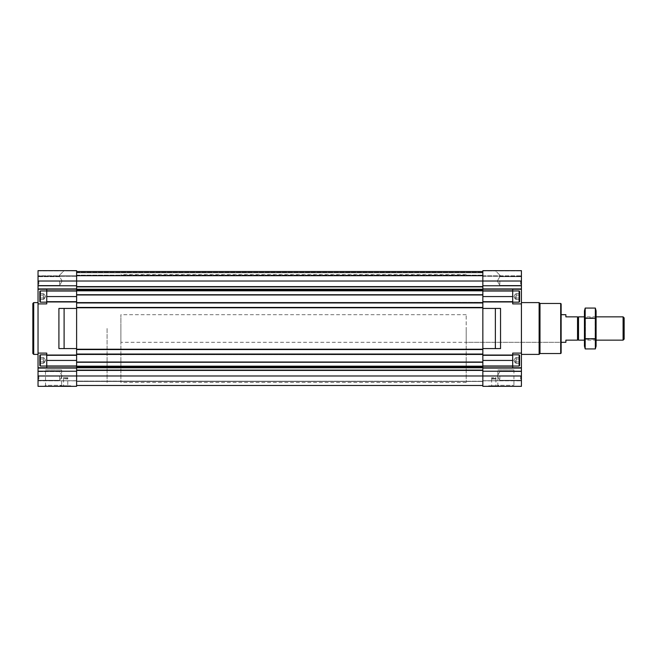 <?xml version="1.0" encoding="UTF-8"?>
<svg xmlns="http://www.w3.org/2000/svg" width="657" height="657" viewBox="0 0 657 657"><rect width="100%" height="100%" fill="white"/><g stroke="black" fill="none" stroke-linecap="round" stroke-linejoin="round"><path stroke-width="0.49" stroke-dasharray="3.29 2.46" d="M39.839 363.428L39.839 361.933L39.839 363.428L43.296 363.428L43.296 361.933L39.839 361.933L39.839 358.944L39.839 361.933L43.296 361.933L43.296 358.944L39.839 358.944L39.839 361.818L39.839 357.449L39.839 358.944L43.296 358.944L43.296 357.449L39.839 357.449L39.839 358.886L39.839 357.449L43.296 357.449L43.296 363.428L39.839 363.428M40.332 354.829L39.839 355.314L39.839 365.563L39.839 355.314L39.839 365.563L40.332 366.048L40.332 354.829L40.332 366.048L40.332 354.829L46.746 354.829L46.746 367.772L38.032 367.772L46.746 367.772L46.746 353.105L46.746 355.043L76.614 355.043L76.614 348.571L76.614 361.301L76.614 355.043L46.746 355.043L76.614 355.043L76.614 367.838L76.614 361.301L76.614 362.023L482.846 362.023L482.846 360.438L512.706 360.438L512.706 367.772L521.428 367.772L512.706 367.772L512.706 353.105L521.428 353.105L521.428 303.895L512.706 303.895L521.428 303.895L521.428 270.668L521.428 276.277L521.428 270.668L521.428 276.277L521.428 270.668L482.846 270.668L482.846 271.53L482.846 270.668L482.846 271.53L482.846 270.668L482.846 271.53L482.846 270.668L482.846 271.53L482.846 270.668L521.428 270.668L482.846 270.668L521.428 270.668L482.846 270.668L521.428 270.668L482.846 270.668L495.362 270.668L500.535 275.841L495.362 270.668L482.846 270.668L482.846 286.271L482.846 281.024L521.428 281.024L521.428 286.206L521.428 281.024M39.839 299.551L39.839 298.056L39.839 299.551L43.296 299.551L43.296 298.056L39.839 298.056L39.839 295.067L39.839 298.056L43.296 298.056L43.296 295.067L39.839 295.067L39.839 297.941L39.839 293.572L39.839 295.067L43.296 295.067L43.296 293.572L39.839 293.572L39.839 295.009L39.839 293.572L43.296 293.572L43.296 299.551L39.839 299.551M40.332 290.952L39.839 291.437L39.839 301.686L39.839 291.437L39.839 301.686L40.332 302.171L40.332 290.952L40.332 302.171L40.332 290.952L46.746 290.952L46.746 296.562L76.614 296.562L76.614 295.699L76.614 308.429L76.614 296.562M39.839 295.182L39.839 297.941L39.839 295.182M39.839 293.63L39.839 295.009L39.839 293.63M39.839 299.493L39.839 298.114L39.839 299.493M39.839 359.059L39.839 361.818L39.839 359.059M39.839 357.507L39.839 358.886L39.839 357.507M39.839 363.37L39.839 361.991L39.839 363.37M38.032 375.976L38.032 381.159L38.032 370.794L38.032 381.159L38.032 370.794L38.032 375.976L76.614 375.976L76.614 386.332L38.032 386.332L76.614 386.332L38.032 386.332L76.614 386.332L76.614 368.068L76.614 386.332L38.032 386.332L38.032 367.772L46.746 367.772L46.746 353.105L38.032 353.105L46.746 353.105L38.032 353.105L38.032 303.895L46.746 303.895L38.032 303.895L38.032 289.162L76.614 289.162L76.614 290.846L76.614 289.162M64.099 348.571L64.099 308.429L58.916 308.429L76.614 308.429L76.614 348.571L58.916 348.571L76.614 348.571L58.916 348.571L58.916 308.429L76.614 308.429L76.614 301.957L46.746 301.957L76.614 301.957L46.746 301.957L46.746 303.895L46.746 290.952M38.032 276.145L38.032 270.668L38.032 276.277L76.614 276.277L76.614 270.668L76.614 276.145L38.032 276.145M38.032 289.162L38.032 270.668L76.614 270.668L76.614 276.277L76.614 271.53L482.846 271.53L482.846 275.841L521.428 275.841L482.846 275.841L482.846 271.53L482.846 276.277L521.428 276.277L482.846 276.277L482.846 271.53L482.846 276.277L521.428 276.277L482.846 276.277L482.846 271.53L482.846 275.841L500.535 275.841L482.846 275.841L482.846 271.53L76.614 271.53L482.846 271.53L76.614 271.53L76.614 272.647L482.846 272.647L76.614 272.819L76.614 271.53L482.846 271.53L76.614 271.53L76.614 272.647L482.846 272.647L76.614 272.647L482.846 272.647L76.614 272.647L76.614 275.497L482.846 275.497L76.614 275.497L76.614 271.53L482.846 271.53M38.032 353.105L38.032 367.772M38.032 281.024L38.032 286.206L38.032 275.841L38.032 281.024L76.614 281.024L76.614 271.53L76.614 288.932L76.614 270.668L76.614 271.53L76.614 270.668L64.099 270.668L58.916 275.841L76.614 275.841L76.614 270.668L38.032 270.668L76.614 270.668L38.032 270.668L76.614 270.668L38.032 270.668L76.614 270.668L64.099 270.668L58.916 275.841L76.614 275.841L38.032 275.841L76.614 275.841L76.614 271.53M38.032 328.5L38.032 354.394L38.032 328.5M38.032 303.895L46.746 303.895L46.746 289.228L38.032 289.228M519.613 359.059L519.613 361.818L519.613 359.059M519.613 363.37L519.613 361.933L519.613 363.37M519.613 295.182L519.613 297.941L519.613 295.182M519.613 299.493L519.613 298.056L519.613 299.493M482.846 360.438L482.846 355.043L512.706 355.043L482.846 355.043L512.706 355.043L512.706 366.048L512.706 360.438M482.846 365.974L482.846 355.043L482.846 365.974L512.706 365.974M482.846 355.043L482.846 348.571L500.535 348.571L482.846 348.571L482.846 355.043L482.846 301.957L512.706 301.957L512.706 290.952L512.706 302.171L512.706 290.952L512.706 296.562L482.846 296.562L482.846 295.699L482.846 301.957L512.706 301.957L512.706 303.895L512.706 289.228L521.428 289.228L512.706 289.228L512.706 296.562M512.706 301.957L482.846 301.957L482.846 308.429L482.846 296.562M482.846 301.957L482.846 281.024L76.614 281.024L76.614 286.592L482.846 286.592M466.183 342.313L466.183 314.687L466.183 342.313L561.135 342.313L561.135 314.687L561.135 342.313L120.896 342.313L120.896 314.687L120.896 342.313M67.326 378.966L63.54 378.539L63.975 378.966L67.761 378.539L67.326 378.966M67.811 378.966L67.811 377.676L63.491 377.676L67.811 377.676L67.811 378.966L67.761 378.539L63.54 378.539L67.761 378.539L67.778 385.782L63.532 385.782L67.778 385.782L68.238 386.25L63.064 386.25L68.238 386.25M491.691 378.539L492.126 378.966L495.92 378.539L491.691 378.539L495.92 378.539L495.485 378.966L491.691 378.539L491.682 378.966L491.691 378.539M76.614 301.957L76.614 290.813L482.846 290.813M76.614 275.554L76.614 271.628L76.614 275.932L482.846 275.932L482.846 271.628L482.846 275.554L76.614 275.554M76.614 291.026L76.614 295.699L76.614 291.026L46.746 291.026M76.614 368.068L38.032 368.068M76.614 380.723L38.032 380.723L76.614 380.723M76.614 381.068L76.614 385.298L76.614 381.068L482.846 381.446L76.614 381.068M482.846 371.23L482.846 375.976L521.428 375.976L521.428 386.332L482.846 386.332L521.428 386.332L521.428 380.855L521.428 386.332L482.846 386.332L521.428 386.332L521.428 380.797L521.428 386.332L482.846 386.332L482.846 375.976L76.614 375.976L76.614 367.772L482.846 367.772L482.846 386.332L482.846 370.729L482.846 371.23L521.428 371.23L521.428 353.105L512.706 353.105L512.706 355.043M76.614 367.772L76.614 362.023M482.846 348.571L500.535 348.571L500.535 308.429L482.846 308.429L500.535 308.429L495.362 308.429L495.362 348.571M482.846 288.932L482.846 286.271L482.846 289.162L521.428 288.932M482.846 285.77L521.428 285.77M482.846 289.162L482.846 290.846L482.846 289.162L521.428 289.162M482.846 366.154L482.846 368.068L482.846 366.154L512.706 366.154M482.846 368.068L482.846 370.729L482.846 368.068L521.428 368.068M482.846 380.855L482.846 385.47L482.846 380.723L521.428 380.723L482.846 380.723L521.428 380.723L482.846 380.723L482.846 385.47L482.846 380.855L521.428 380.855L482.846 380.855M498.983 386.332L488.627 386.332L498.983 386.332L498.983 385.815L488.627 385.815L498.983 385.815L498.909 386.25L488.701 386.25L498.909 386.25M496.848 386.332L514.932 386.332L496.848 386.332L497.85 385.331L513.93 385.331L497.85 385.331L497.85 369.932L513.93 369.932L497.85 369.932M521.428 375.976L521.428 371.23M521.428 328.5L521.428 354.394L521.428 328.5M482.846 308.429L495.362 308.429M482.846 381.446L482.846 385.372L482.846 381.446L76.614 381.446L482.846 381.446M76.614 367.468L482.846 367.772M482.846 367.468L482.846 362.023M76.614 355.043L76.614 354.049L482.846 354.049L482.846 354.616L482.846 354.049L76.614 354.049L76.614 354.616L482.846 354.616L76.614 354.616L76.614 348.998L482.846 348.998L76.614 348.998L482.846 348.998L76.614 348.998L76.614 349.565L482.846 349.565M482.846 307.435L482.846 308.002L482.846 307.435L76.614 307.435M482.846 307.657L76.614 308.002L482.846 307.657M482.846 302.384L76.614 302.729L482.846 302.384M76.614 275.932L482.846 275.932L76.614 275.932M482.846 272.819L482.846 275.152L482.846 272.819L76.614 272.819L76.614 275.497L482.846 275.497L76.614 275.497L76.614 272.819L482.846 272.819M76.614 302.951L482.846 302.951M76.614 307.829L482.846 308.002L76.614 307.829M76.614 354.443L482.846 354.616L76.614 354.443M76.614 385.47L482.846 385.47M76.614 354.049L482.846 354.049M76.614 349.565L76.614 348.571M76.614 286.592L76.614 290.813M38.032 285.77L76.614 285.77M38.032 276.277L76.614 276.277L38.032 276.277M70.833 386.332L60.477 386.332L70.833 386.332L70.833 385.815L60.477 385.815L70.833 385.815L70.759 386.25L60.551 386.25L70.759 386.25M44.52 386.332L62.612 386.332L44.52 386.332L45.522 385.331L61.61 385.331L45.522 385.331L45.522 369.932L61.61 369.932L45.522 369.932M38.032 371.23L76.614 371.23M46.746 355.043L46.746 366.048L46.746 360.438L46.746 366.048L46.746 360.438L76.614 360.438M46.746 301.957L46.746 296.562M64.099 308.429L76.614 308.429M520.607 375.976L520.607 380.337L520.607 375.976M499.846 375.976L499.846 380.337L499.846 375.976M520.607 281.024L520.607 285.384L520.607 281.024M499.846 281.024L499.846 285.384L499.846 281.024M59.606 375.976L59.606 380.337L59.606 375.976M38.845 375.976L38.845 380.337L38.845 375.976M59.606 281.024L59.606 285.384L59.606 281.024M38.845 281.024L38.845 285.384L38.845 281.024M561.135 303.895L561.135 353.105M560.7 303.468L560.7 353.532M539.988 303.468L539.988 353.532M539.126 302.606L539.126 354.394M491.214 386.25L496.396 386.25L491.214 386.25L491.682 385.782L495.928 385.782L491.682 385.782L491.691 378.966M495.92 378.966L495.928 385.782L496.396 386.25M492.126 378.966L495.485 378.966L492.126 378.966M495.961 377.676L495.961 378.966L495.961 377.676L491.65 377.676L495.961 377.676M491.65 377.676L491.65 378.966L491.65 377.676M63.54 378.966L63.532 385.782L63.064 386.25M63.491 377.676L63.491 378.966L63.491 377.676M33.712 302.606L33.712 354.394M32.85 303.468L32.85 353.532M466.183 328.5L466.183 382.448L466.183 328.5M107.083 328.5L107.083 382.448L107.083 328.5M521.428 303.895L512.706 303.895L512.706 289.228L521.428 289.228M521.428 353.105L512.706 353.105L512.706 367.772L521.428 367.772M519.129 366.048L519.129 354.829L519.613 355.314L519.613 365.563L519.613 355.314L519.613 365.563L519.129 366.048L519.129 354.829L519.129 366.048L512.706 366.048M519.129 302.171L519.129 290.952L519.613 291.437L519.613 301.686L519.613 291.437L519.613 301.686L519.129 302.171L519.129 290.952L519.129 302.171L512.706 302.171M516.164 361.933L516.164 357.449L516.164 363.428L516.164 361.933L519.613 361.933L516.164 361.933L516.164 358.944L519.613 358.944L516.164 358.944L516.164 357.449L519.613 357.449L516.164 357.449L516.164 363.428L519.613 363.428L516.164 363.428L516.164 361.933L519.613 361.933L516.164 361.933M516.164 360.438L516.164 362.943L516.164 360.438M515.302 360.438L515.302 362.943L515.302 360.438M516.164 298.056L516.164 293.572L516.164 299.551L516.164 298.056L519.613 298.056L516.164 298.056L516.164 295.067L519.613 295.067L516.164 295.067L516.164 293.572L519.613 293.572L516.164 293.572L516.164 299.551L519.613 299.551L516.164 299.551L516.164 298.056L519.613 298.056L516.164 298.056M516.164 296.562L516.164 299.066L516.164 296.562M515.302 296.562L515.302 299.066L515.302 296.562M516.164 295.067L519.613 295.067L516.164 295.067M516.164 358.944L519.613 358.944L516.164 358.944M46.746 360.438L46.746 354.829M43.296 360.438L43.296 362.943L43.296 360.438M44.159 360.438L44.159 362.943L44.159 360.438M43.296 296.562L43.296 299.066L43.296 296.562M43.296 298.056L39.839 298.056L43.296 298.056L43.296 295.067L39.839 295.067L43.296 295.067L43.296 293.572L43.296 298.056M43.296 361.933L39.839 361.933L43.296 361.933L43.296 358.944L39.839 358.944L43.296 358.944L43.296 357.449L43.296 361.933M44.159 296.562L44.159 299.066L44.159 296.562M565.882 314.687L565.882 316.846L577.536 316.846L577.536 340.154L565.882 340.154L565.882 342.313M577.536 328.5L577.536 339.184L577.536 328.5M120.896 328.5L120.896 382.448L120.896 328.5M578.513 316.846L578.513 340.154M624.15 317.906L624.15 339.094M623.091 316.846L623.091 340.154M596.096 310.851L596.096 346.149M596.096 340.154L596.096 316.846L596.096 340.154L584.443 340.154L584.443 316.846L584.443 340.154L585.379 339.217L585.379 317.783L585.379 339.217L595.16 339.217L595.16 317.783L595.16 339.217L596.096 340.154M595.349 348.933L595.349 308.067M595.349 338.716L585.19 338.716L585.19 348.933M595.349 318.284L585.19 318.284L585.19 338.716M585.19 308.067L585.19 318.284M584.443 310.851L584.443 346.149M46.746 366.154L76.614 366.154M38.032 367.838L76.614 367.838M46.746 290.846L76.614 290.846M482.846 355.306L512.706 355.306M482.846 301.694L512.706 301.694M482.846 291.026L512.706 291.026M482.846 290.846L512.706 290.846M38.032 270.922L76.614 270.922L38.032 270.922M482.846 270.922L521.428 270.922L482.846 270.922M482.846 276.145L521.428 276.145L482.846 276.145M482.846 276.203L521.428 276.203L482.846 276.203M482.846 380.797L521.428 380.797L482.846 380.797M482.846 367.838L521.428 367.838M76.614 271.702L482.846 271.702L76.614 271.702M76.614 275.759L482.846 275.759L76.614 275.759M76.614 271.628L482.846 271.628L76.614 271.628M76.614 271.875L482.846 271.875L76.614 271.875M76.614 272.474L482.846 272.474L76.614 272.474M76.614 275.152L482.846 275.152L76.614 275.152M76.614 302.778L482.846 302.778L76.614 302.778M76.614 302.557L482.846 302.557L76.614 302.557M76.614 302.729L482.846 302.729L76.614 302.729M76.614 307.607L482.846 307.607L76.614 307.607M76.614 349.393L482.846 349.393L76.614 349.393M76.614 349.171L482.846 349.171L76.614 349.171M76.614 349.343L482.846 349.343L76.614 349.343M76.614 354.271L482.846 354.271L76.614 354.271M76.614 354.222L482.846 354.222L76.614 354.222M76.614 385.298L482.846 385.298L76.614 385.298M76.614 381.241L482.846 381.241L76.614 381.241M76.614 385.372L482.846 385.372L76.614 385.372M76.614 370.408L482.846 370.408M76.614 370.113L482.846 370.113M76.614 367.107L482.846 367.107M76.614 366.187L482.846 366.187M76.614 362.27L482.846 362.27M76.614 354.394L482.846 354.394M76.614 349.22L482.846 349.22M76.614 307.78L482.846 307.78M76.614 302.606L482.846 302.606M76.614 294.977L482.846 294.977M76.614 294.73L482.846 294.73M76.614 289.893L482.846 289.893M76.614 289.532L482.846 289.532M76.614 289.228L482.846 289.228M76.614 286.887L482.846 286.887M38.032 288.932L76.614 288.932M38.032 276.203L76.614 276.203L38.032 276.203M38.032 380.855L76.614 380.855L38.032 380.855M38.032 380.797L76.614 380.797L38.032 380.797M46.746 365.974L76.614 365.974M46.746 355.306L76.614 355.306M46.746 301.694L76.614 301.694M466.183 314.687L120.896 314.687M520.607 380.337L521.428 381.159L520.607 380.337L499.846 380.337L497.333 375.976L499.846 371.616L520.607 371.616L521.428 370.794L520.607 371.616L499.846 371.616L497.333 375.976L499.846 380.337L520.607 380.337M520.607 285.384L521.428 286.206L520.607 285.384L499.846 285.384L497.333 281.024L499.846 276.663L520.607 276.663L521.428 275.841L520.607 276.663L499.846 276.663L497.333 281.024L499.846 285.384L520.607 285.384M62.128 375.976L59.606 371.616L38.845 371.616L38.032 370.794L38.845 371.616L59.606 371.616L62.128 375.976L59.606 380.337L38.845 380.337L38.032 381.159L38.845 380.337L59.606 380.337L62.128 375.976M62.128 281.024L59.606 276.663L38.845 276.663L38.032 275.841L38.845 276.663L59.606 276.663L62.128 281.024L59.606 285.384L38.845 285.384L38.032 286.206L38.845 285.384L59.606 285.384L62.128 281.024M513.93 369.932L513.93 385.331L514.932 386.332M61.61 369.932L61.61 385.331L62.612 386.332M466.183 274.552L120.896 274.552M466.183 382.448L120.896 382.448M519.129 354.829L512.706 354.829M519.129 290.952L512.706 290.952M513.856 360.438L515.302 362.943L516.164 362.943L515.302 362.943L513.856 360.438L515.302 357.934L516.164 357.934L515.302 357.934L513.856 360.438M513.856 296.562L515.302 299.066L516.164 299.066L515.302 299.066L513.856 296.562L515.302 294.057L516.164 294.057L515.302 294.057L513.856 296.562M46.746 366.048L40.332 366.048M46.746 302.171L40.332 302.171M45.604 360.438L44.159 357.934L43.296 357.934L44.159 357.934L45.604 360.438L44.159 362.943L43.296 362.943L44.159 362.943L45.604 360.438M45.604 296.562L44.159 294.057L43.296 294.057L44.159 294.057L45.604 296.562L44.159 299.066L43.296 299.066L44.159 299.066L45.604 296.562M596.096 316.846L584.443 316.846L585.379 317.783L595.16 317.783L596.096 316.846"/><path stroke-width="0.99" d="M40.332 302.171L39.839 301.686L39.839 291.437L40.332 290.952L40.332 302.171L46.746 302.171M40.332 366.048L39.839 365.563L39.839 355.314L40.332 354.829L40.332 366.048L46.746 366.048M38.032 367.772L38.032 353.105L46.746 353.105L46.746 367.772L38.032 367.772L38.032 386.332L76.614 386.332L76.614 375.976L482.846 375.976L482.846 386.332L521.428 386.332L521.428 353.105L512.706 353.105L512.706 360.438L482.846 360.438L482.846 375.976L521.428 375.976M38.032 303.895L38.032 289.228L46.746 289.228L46.746 303.895L38.032 303.895L38.032 353.105M38.032 281.024L76.614 281.024L76.614 270.668L38.032 270.668L38.032 289.228M64.099 348.571L58.916 348.571L58.916 308.429L64.099 308.429L64.099 348.571L76.614 348.571L76.614 308.429L64.099 308.429M482.846 296.562L482.846 301.957L512.706 301.957L512.706 289.228L521.428 289.228L521.428 270.668L482.846 270.668L482.846 296.562L512.706 296.562M482.846 348.571L495.362 348.571L495.362 308.429L482.846 308.429L482.846 355.043L512.706 355.043M482.846 355.043L482.846 360.438M521.428 367.772L512.706 367.772L512.706 360.438M46.746 355.043L76.614 355.043L76.614 366.187L482.846 366.187M46.746 301.957L76.614 301.957L76.614 302.951L482.846 302.951L482.846 308.429M521.428 281.024L76.614 281.024L76.614 289.228L482.846 289.228M76.614 289.228L76.614 301.957M76.614 366.187L76.614 375.976L38.032 375.976M512.706 301.957L512.706 303.895L521.428 303.895L521.428 353.105M495.362 348.571L500.535 348.571L500.535 308.429L495.362 308.429M482.846 285.77L521.428 285.77M482.846 371.23L521.428 371.23M521.428 303.895L521.428 289.228M482.846 301.957L482.846 302.951M76.614 271.53L482.846 271.53M76.614 302.951L76.614 307.435L482.846 307.435M76.614 307.435L76.614 308.429M482.846 349.565L76.614 349.565L76.614 348.571M76.614 349.565L76.614 354.049L482.846 354.049M76.614 354.049L76.614 355.043M76.614 385.47L482.846 385.47M38.032 285.77L76.614 285.77M46.746 296.562L76.614 296.562M46.746 360.438L76.614 360.438M38.032 371.23L76.614 371.23M560.7 303.468L560.7 353.532L561.135 353.105L561.135 303.895L560.7 303.468L539.988 303.468L539.126 302.606L521.428 302.606M560.7 353.532L539.988 353.532L539.988 303.468M539.988 353.532L539.126 354.394L539.126 302.606M38.032 354.394L33.712 354.394L33.712 302.606L38.032 302.606M33.712 354.394L32.85 353.532L32.85 303.468L33.712 302.606M519.129 354.829L519.129 366.048L519.613 365.563L519.613 355.314L519.129 354.829L512.706 354.829M519.129 290.952L519.129 302.171L519.613 301.686L519.613 291.437L519.129 290.952L512.706 290.952M561.135 314.687L565.882 314.687L565.882 316.846L577.536 316.846L577.536 340.154L565.882 340.154L565.882 342.313L561.135 342.313M577.536 339.184L578.513 340.154L578.513 316.846L577.536 317.816M623.091 316.846L623.091 340.154L624.15 339.094L624.15 317.906L623.091 316.846L596.096 316.846M595.349 348.933L596.096 346.149L596.096 310.851L595.349 308.067L595.349 348.933L585.19 348.933L585.19 308.067L595.349 308.067M595.349 338.716L585.19 338.716M595.349 318.284L585.19 318.284M585.19 348.933L584.443 346.149L584.443 310.851L585.19 308.067M46.746 290.846L76.614 290.846M38.032 289.162L76.614 289.162M38.032 367.838L76.614 367.838M46.746 366.154L76.614 366.154M482.846 291.026L512.706 291.026M482.846 290.846L512.706 290.846M482.846 301.694L512.706 301.694M482.846 355.306L512.706 355.306M482.846 365.974L512.706 365.974M482.846 366.154L512.706 366.154M482.846 288.932L521.428 288.932M482.846 289.162L521.428 289.162M482.846 367.838L521.428 367.838M482.846 368.068L521.428 368.068M76.614 286.592L482.846 286.592M76.614 286.887L482.846 286.887M76.614 289.532L482.846 289.532M76.614 289.893L482.846 289.893M76.614 290.813L482.846 290.813M76.614 294.73L482.846 294.73M76.614 294.977L482.846 294.977M76.614 302.606L482.846 302.606M76.614 307.78L482.846 307.78M76.614 349.22L482.846 349.22M76.614 354.394L482.846 354.394M76.614 362.023L482.846 362.023M76.614 362.27L482.846 362.27M76.614 367.107L482.846 367.107M76.614 367.468L482.846 367.468M76.614 367.772L482.846 367.772M76.614 370.113L482.846 370.113M76.614 370.408L482.846 370.408M38.032 288.932L76.614 288.932M46.746 291.026L76.614 291.026M46.746 301.694L76.614 301.694M46.746 355.306L76.614 355.306M46.746 365.974L76.614 365.974M38.032 368.068L76.614 368.068M539.126 354.394L521.428 354.394M519.129 366.048L512.706 366.048M519.129 302.171L512.706 302.171M46.746 354.829L40.332 354.829M46.746 290.952L40.332 290.952M584.443 316.846L578.513 316.846M623.091 340.154L596.096 340.154M584.443 340.154L578.513 340.154"/></g></svg>
